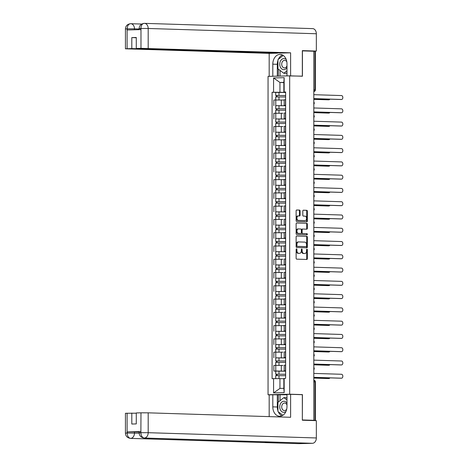 <?xml version="1.0" encoding="UTF-8"?>
<svg xmlns="http://www.w3.org/2000/svg" width="467" height="467" viewBox="0 0 467 467"><rect width="100%" height="100%" fill="white"/><g stroke="black" fill="none" stroke-linecap="round" stroke-linejoin="round"><path stroke-width="0.7" d="M296.522 248.847A0.584 0.391 88.5 0 0 296.131 249.419L296.131 258.292A0.835 0.56 88.5 0 0 296.691 259.144L306.796 259.459A0.835 0.56 88.5 0 0 307.356 258.642L307.356 249.769A0.584 0.391 88.5 0 0 306.568 249.746L306.568 250.89A2.674 1.798 88.5 0 1 304.84 253.511A2.674 1.798 88.5 0 1 304.776 253.511L303.929 253.482A2.674 1.798 88.5 0 1 302.137 250.756L302.137 249.606A0.584 0.391 88.5 0 0 301.349 249.582L301.349 250.726A2.674 1.798 88.5 0 1 299.621 253.347A2.674 1.798 88.5 0 1 299.551 253.342L298.711 253.318A2.674 1.798 88.5 0 1 296.913 250.592L296.913 249.442A0.584 0.391 88.5 0 0 296.522 248.847M300.088 210.938A0.835 0.56 88.5 0 0 299.522 210.086L296.691 209.998A0.835 0.56 88.5 0 0 296.131 210.815L296.131 220.669A0.835 0.56 88.5 0 0 296.691 221.521L306.796 221.837A0.835 0.56 88.5 0 0 307.356 221.019L307.356 211.166A0.835 0.56 88.5 0 0 306.796 210.313L303.369 210.203A0.835 0.56 88.5 0 0 302.809 211.026L302.809 215.24A0.835 0.56 88.5 0 0 303.369 216.093L305.068 216.145A2.236 1.5 88.5 0 1 306.568 218.387A2.236 1.5 88.5 0 1 305.126 220.617A2.236 1.5 88.5 0 1 305.068 220.617L298.413 220.406A2.236 1.5 88.5 0 1 296.913 218.165A2.236 1.5 88.5 0 1 298.36 215.935A2.236 1.5 88.5 0 1 298.413 215.935L299.522 215.97A0.835 0.56 88.5 0 0 300.088 215.153L300.088 210.938L299.458 210.956A0.835 0.56 88.5 0 0 298.892 210.103L296.527 210.027M302.336 419.956L302.429 394.603L289.674 394.201L289.674 75.835L302.429 76.232L302.429 50.88L313.812 51.236L313.812 420.312L313.182 420.329L314.951 420.382L314.951 381.843A1.705 1.261 -88.2 0 0 313.812 380.179A1.705 1.705 0 0 1 315.394 381.872L313.812 381.808M302.429 419.956L313.812 420.312M296.691 235.969A0.835 0.56 88.5 0 0 296.131 236.787L296.131 246.64A0.835 0.56 88.5 0 0 296.691 247.492L306.796 247.808A0.835 0.56 88.5 0 0 307.356 246.99L307.356 237.137A0.835 0.56 88.5 0 0 306.796 236.284L296.644 235.969M296.131 233.652L296.131 223.798A0.835 0.56 88.5 0 1 296.691 222.981L306.796 223.296A0.835 0.56 88.5 0 1 307.356 224.154L307.356 228.369A0.835 0.56 88.5 0 1 306.796 229.186L302.698 229.058A0.835 0.56 88.5 0 0 302.137 229.875L302.137 232.671A0.835 0.56 88.5 0 0 302.698 233.523L306.965 233.658A0.584 0.391 88.5 0 1 306.977 234.831A0.584 0.391 88.5 0 0 306.977 234.831L296.691 234.504A0.835 0.56 88.5 0 1 296.131 233.652M270.574 394.837L268.052 394.761L268.052 76.39L289.674 75.835M313.812 51.271L315.394 51.341L315.394 89.88L314.951 89.851L314.951 51.306M312.166 420.522L314.951 420.382M285.641 370.926L284.205 370.839L285.641 370.751M282.961 365.451L275.781 365.392L275.781 371.008L285.641 371.154M275.781 371.008L273.86 371.061L275.775 371.119M285.641 365.141L284.205 365.223L284.205 370.839M275.781 365.392L273.86 365.445L273.86 371.061M285.641 357.658L284.205 357.57L285.641 357.483M275.775 357.845L285.641 357.88M285.641 351.867L284.205 351.955L284.205 357.57M282.961 352.182L273.86 352.171L273.86 357.786M285.641 344.383L284.205 344.296L285.641 344.208M275.775 344.576L285.641 344.605M285.641 338.593L284.205 338.68L284.205 344.296M284.205 338.949L273.86 338.896L273.86 344.512M285.641 331.109L284.205 331.021L285.641 330.94M275.775 331.301L285.641 331.337M285.641 325.324L284.205 325.406L284.205 331.021M284.205 325.674L273.86 325.627L273.86 331.243M285.641 317.84L284.205 317.753L285.641 317.665M275.775 318.027L285.641 318.062M285.641 312.049L284.205 312.137L284.205 317.753M282.961 312.365L273.86 312.353L273.86 317.969M285.641 304.566L284.205 304.478L285.641 304.391M275.775 304.758L285.641 304.788M285.641 298.775L284.205 298.862L284.205 304.478M284.205 299.131L273.86 299.078L273.86 304.694M285.641 291.291L284.205 291.204L285.641 291.122M275.775 291.484L285.641 291.519M285.641 285.506L284.205 285.594L284.205 291.204M284.205 285.857L273.86 285.81L273.86 291.426M285.641 278.023L284.205 277.935L285.641 277.847M275.775 278.209L285.641 278.244M285.641 272.232L284.205 272.319L284.205 277.935M282.961 272.547L273.86 272.535L273.86 278.151M285.641 264.748L284.205 264.661L285.641 264.573M275.775 264.941L285.641 264.97M285.641 258.957L284.205 259.045L284.205 264.661M282.961 259.273L273.86 259.267L273.86 264.877M285.641 251.48L284.205 251.392L285.641 251.304M275.775 251.666L285.641 251.701M285.641 245.689L284.205 245.776L284.205 251.392M284.205 246.039L273.86 245.992L273.86 251.608M285.641 238.205L284.205 238.117L285.641 238.03M275.775 238.392L285.641 238.427M285.641 232.414L284.205 232.502L284.205 238.117M284.205 232.77L273.86 232.718L273.86 238.333M285.641 224.931L284.205 224.843L285.641 224.755M275.775 225.123L285.641 225.158M285.641 219.146L284.205 219.227L284.205 224.843M282.961 219.455L273.86 219.449L273.86 225.065M285.641 211.662L284.205 211.574L285.641 211.487M275.775 211.849L285.641 211.884M285.641 205.871L284.205 205.959L284.205 211.574M282.961 206.186L273.86 206.175L273.86 211.79M285.641 198.387L284.205 198.3L285.641 198.212M275.775 198.574L285.641 198.609M285.641 192.597L284.205 192.684L284.205 198.3M284.205 192.953L273.86 192.9L273.86 198.516M285.641 185.113L284.205 185.025L285.641 184.944M275.775 185.306L285.641 185.341M285.641 179.328L284.205 179.41L284.205 185.025M284.205 179.678L273.86 179.632L273.86 185.247M285.641 171.844L284.205 171.757L285.641 171.669M275.775 172.031L285.641 172.066M285.641 166.054L284.205 166.141L284.205 171.757M282.961 166.369L273.86 166.357L273.86 171.973M285.641 158.57L284.205 158.482L285.641 158.395M275.775 158.762L285.641 158.792M285.641 152.779L284.205 152.867L284.205 158.482M284.205 153.135L273.86 153.083L273.86 158.698M285.641 145.295L284.205 145.208L285.641 145.126M275.775 145.488L285.641 145.523M285.641 139.51L284.205 139.592L284.205 145.208M284.205 139.861L273.86 139.814L273.86 145.43M285.641 132.027L284.205 131.939L285.641 131.852M275.775 132.214L285.641 132.249M285.641 126.236L284.205 126.323L284.205 131.939M282.961 126.551L273.86 126.539L273.86 132.155M285.641 118.752L284.205 118.665L285.641 118.577M275.775 118.945L285.641 118.974M285.641 112.961L284.205 113.049L284.205 118.665M282.961 113.277L273.86 113.265L273.86 118.881M285.641 105.484L284.205 105.39L285.641 105.308M275.775 105.67L285.641 105.705M285.641 99.693L284.205 99.78L284.205 105.39M284.205 100.043L273.86 99.996L273.86 105.612M283.848 378.755L279.943 378.632L279.943 388.416L283.848 388.316L283.848 378.527L285.641 378.311L285.641 91.935L283.848 92.151L283.848 82.367L279.943 82.466L279.943 92.256L285.641 92.431M284.158 378.346L284.158 392.642L273.569 392.916L273.569 378.62L279.943 378.632M279.943 92.256L272.086 92.285L272.086 378.661L273.569 378.62M273.569 92.244L273.569 77.948L284.158 77.68L284.158 91.97M289.674 394.201L268.052 394.761M302.429 394.603L300.847 394.644M283.848 82.589L279.943 82.466L273.569 77.948M285.641 92.209L283.848 92.151M275.775 92.396L272.086 92.285M284.158 392.642L283.848 388.316M273.569 392.916L279.943 388.416M283.848 82.367L284.158 77.68M296.195 249.086A0.584 0.391 88.5 0 1 296.282 249.46L296.282 250.604A2.674 1.798 88.5 0 0 298.08 253.336L298.711 253.318M299.061 253.359A2.674 1.798 88.5 0 1 298.991 253.359A2.674 1.798 88.5 0 1 298.921 253.359L298.08 253.336M304.28 253.523A2.674 1.798 88.5 0 1 304.21 253.523A2.674 1.798 88.5 0 1 304.145 253.523L303.299 253.499A2.674 1.798 88.5 0 1 301.507 250.767L301.507 249.623A0.584 0.391 88.5 0 0 301.419 249.25M306.329 259.442A0.835 0.56 88.5 0 0 306.726 258.66L306.726 249.787A0.584 0.391 88.5 0 0 306.638 249.413M306.329 247.796A0.835 0.56 88.5 0 0 306.726 247.008L306.726 237.154A0.835 0.56 88.5 0 0 306.165 236.302L296.527 235.998M296.913 245.747A0.584 0.391 88.5 0 0 297.31 246.343L306.177 246.623A0.584 0.391 88.5 0 0 306.568 246.051L306.568 244.836A2.674 1.798 88.5 0 0 304.776 242.11L298.711 241.918A2.674 1.798 88.5 0 0 298.641 241.918A2.674 1.798 88.5 0 0 296.913 244.533L296.913 245.747L296.282 245.765A0.584 0.391 88.5 0 0 296.679 246.36L297.31 246.343M306.194 246.623L305.564 246.634A0.584 0.391 88.5 0 0 305.576 246.634A0.584 0.391 88.5 0 1 305.546 246.634L296.679 246.36M298.571 241.924L298.08 241.935A2.674 1.798 88.5 0 0 298.01 241.935A2.674 1.798 88.5 0 0 296.282 244.55L296.913 244.533M296.282 245.765L296.282 244.55M296.527 223.01L306.796 223.296M306.329 229.174A0.835 0.56 88.5 0 0 306.726 228.386L306.726 224.166A0.835 0.56 88.5 0 0 306.165 223.314M302.651 229.058L302.067 229.075A0.835 0.56 88.5 0 0 301.507 229.892L301.507 232.689A0.835 0.56 88.5 0 0 302.067 233.541L306.965 233.658M306.469 234.813A0.584 0.391 88.5 0 0 306.334 233.675M298.442 228.923A2.236 1.5 88.5 0 0 298.384 228.923A2.236 1.5 88.5 0 0 296.942 231.153A2.236 1.5 88.5 0 0 298.442 233.395L300.789 233.465A0.835 0.56 88.5 0 0 301.349 232.648L301.349 229.852A0.835 0.56 88.5 0 0 300.789 228.999L298.442 228.923M298.331 228.929L297.812 228.941A2.236 1.5 88.5 0 0 297.753 228.941A2.236 1.5 88.5 0 0 296.312 231.171A2.236 1.5 88.5 0 0 297.812 233.407L298.442 233.395M300.199 233.482A0.835 0.56 88.5 0 1 300.176 233.482A0.835 0.56 88.5 0 0 300.176 233.482L297.812 233.407M299.055 215.958A0.835 0.56 88.5 0 0 299.458 215.17L299.458 210.956M298.302 215.941L297.783 215.952A2.236 1.5 88.5 0 0 297.73 215.952A2.236 1.5 88.5 0 0 296.282 218.182A2.236 1.5 88.5 0 0 297.783 220.424L298.413 220.406M304.554 220.628A2.236 1.5 88.5 0 1 304.496 220.628A2.236 1.5 88.5 0 1 304.437 220.628L297.783 220.424M306.329 221.825A0.835 0.56 88.5 0 0 306.726 221.037L306.726 211.183A0.835 0.56 88.5 0 0 306.165 210.331L303.206 210.238M285.641 374.3L275.717 374.195L275.717 371.131L285.641 371.201M285.641 374.265L275.717 374.195M277.089 375.585L277.089 374.178M313.812 378.042L328.908 378.521A1.956 1.313 88.5 0 0 328.961 378.521A1.956 1.313 88.5 0 0 329.9 377.873M285.641 375.713L275.717 375.643L275.717 378.626M283.848 378.743L282.961 378.725M328.19 378.539A1.956 1.313 -91.5 0 1 328.138 378.539A1.956 1.313 -91.5 0 1 328.091 378.539L313.812 378.089M276.271 375.602L276.271 374.236M340.793 378.212A1.956 1.313 -91.5 0 1 340.747 378.212A1.956 1.313 -91.5 0 1 340.694 378.212L313.812 377.371M313.812 377.324L341.511 378.194A1.956 1.313 88.5 0 0 341.564 378.194A1.956 1.313 88.5 0 0 342.831 376.239A1.956 1.313 88.5 0 0 341.511 374.277L313.812 373.413M285.641 361.032L275.717 360.921L275.717 357.862L285.641 357.926M285.641 360.991L275.717 360.921M277.089 362.31L277.089 360.903M313.812 364.774L328.908 365.247A1.956 1.313 88.5 0 0 328.961 365.247A1.956 1.313 88.5 0 0 329.9 364.604M285.641 362.439L275.717 362.369L275.717 365.392M328.19 365.264A1.956 1.313 -91.5 0 1 328.138 365.27A1.956 1.313 -91.5 0 1 328.091 365.264L313.812 364.82M276.271 362.328L276.271 360.962M285.641 347.757L275.717 347.652L275.717 344.588L285.641 344.658M285.641 347.722L275.717 347.652M277.089 349.042L277.089 347.629M313.812 351.499L328.908 351.972A1.956 1.313 88.5 0 0 328.961 351.972A1.956 1.313 88.5 0 0 329.9 351.33M285.641 349.164L275.717 349.094L275.717 352.124M328.19 351.99A1.956 1.313 -91.5 0 1 328.138 351.995A1.956 1.313 -91.5 0 1 328.091 351.995L313.812 351.546M276.271 349.053L276.271 347.693M277.947 410.919A9.573 7.087 -88.2 0 1 277.322 407.002L272.804 406.862A9.573 7.087 -88.2 0 0 279.593 416.249A9.573 7.087 -88.2 0 0 286.983 406.494L286.983 394.417L290.608 394.323L290.608 417.294L148.191 412.828L148.191 432.693L316.346 437.964L316.346 420.65L302.336 420.212L302.336 394.691L290.608 394.323M272.804 406.862L272.804 394.778L269.179 394.872L269.179 416.622M286.983 394.773L272.804 394.778M127.112 413.178L127.112 433.043L125.436 433.148L125.436 413.283L136.282 413.196M316.346 437.964A5.236 3.876 91.8 0 1 312.47 443.3L278.151 442.22A5.236 3.876 91.8 0 1 278.023 442.22A5.236 3.876 91.8 0 1 277.888 442.214M266.342 441.852A5.236 3.876 91.8 0 1 264.474 442.576L298.792 443.65L312.47 443.3M298.792 443.65A5.236 3.876 91.8 0 1 298.629 443.65A5.236 3.876 91.8 0 1 298.466 443.638M140.976 432.687L148.191 432.693A5.236 3.876 91.8 0 1 144.315 438.028A5.236 3.876 91.8 0 1 144.18 438.028C141.005 437.521 139.324 435.781 139.143 432.798L139.143 431.648L140.818 431.543L127.269 431.887L134.484 431.899L134.484 433.049A5.236 3.876 91.8 0 1 130.637 438.379L264.474 442.576L278.151 442.22L144.315 438.028C142.248 437.661 141.104 435.927 140.882 432.816L140.976 412.816L148.191 412.828M131.805 413.056L131.805 424.03L136.282 423.913L136.282 412.939L140.976 412.816M134.484 431.899L139.143 432.045M278.291 411.806A9.573 7.087 -88.2 0 0 281.87 415.823M277.322 407.002L277.322 394.924M278.332 394.895L278.332 402.052M280.042 394.948L280.042 400.674M139.16 433.195L127.269 433.037L127.269 431.887M125.436 433.148C125.611 436.131 127.293 437.877 130.474 438.379A5.236 3.876 91.8 0 0 130.637 438.379C128.565 438.011 127.415 436.271 127.176 433.178L127.269 433.037M312.47 28.621A5.236 3.876 91.8 0 1 312.633 28.621A5.236 3.876 91.8 0 1 316.346 33.752L316.346 51.066L302.336 50.629L302.336 76.15L286.983 75.876L286.983 63.798A9.573 7.087 -88.2 0 0 280.194 54.406A9.573 7.087 -88.2 0 0 272.804 64.16L272.804 76.244L269.179 76.337L269.179 53.366L125.436 48.801L131.805 48.574L277.655 53.145L269.179 53.366M290.608 75.782L290.608 52.812L282.132 53.034L136.282 48.457L140.976 48.34L140.976 28.475L140.818 29.625L127.269 29.976L127.205 28.709M273.259 76.255L272.804 76.244M269.64 76.349L269.179 76.337M302.336 76.15L300.941 76.185M287.444 75.893L286.983 75.876M290.608 52.812L140.976 48.34M316.346 51.066L311.974 51.177M136.282 48.457L136.282 37.483L131.805 37.599L131.805 48.574M131.805 37.599L136.282 37.739M282.436 54.978A9.573 7.087 -88.2 0 0 278.332 59.35M277.947 60.354A9.573 7.087 -88.2 0 0 277.322 64.306L272.804 64.16M277.322 76.15L277.322 64.306M278.332 69.134L278.332 76.127M280.042 70.429L280.042 76.08M140.468 28.68C138.641 28.615 138.757 28.545 140.818 28.475M140.911 28.341C141.081 25.253 142.219 23.589 144.315 23.35L144.157 23.35C140.987 23.87 139.312 25.615 139.143 28.586L139.143 29.666M127.112 28.831L127.205 28.703C127.392 25.603 128.536 23.94 130.637 23.706L130.503 23.706C127.298 24.196 125.611 25.942 125.436 28.936L127.112 28.831L127.112 48.696M286.983 403.179A5.534 4.098 -88.2 0 0 283.843 401.27A5.534 4.098 -88.2 0 0 279.745 406.909A5.534 4.098 -88.2 0 0 283.843 412.332A5.534 4.098 -88.2 0 0 285.956 411.48M286.983 404.959A3.789 2.802 -88.2 0 0 284.637 403.039A3.789 2.802 -88.2 0 0 284.514 403.039A3.789 2.802 -88.2 0 0 281.712 406.815A3.789 2.802 -88.2 0 0 284.397 410.61A3.789 2.802 -88.2 0 0 284.514 410.61A3.789 2.802 -88.2 0 0 286.715 409.121M282.891 415.274L277.947 411.55L277.947 402.361L283.843 397.615L286.125 397.686L286.983 398.333M283.843 397.615L286.983 399.986M286.248 59.566A5.534 4.098 -88.2 0 0 283.843 58.573A5.534 4.098 -88.2 0 0 279.745 64.207A5.534 4.098 -88.2 0 0 283.843 69.63A5.534 4.098 -88.2 0 0 286.983 67.569M286.855 61.971A3.789 2.802 -88.2 0 0 284.637 60.336A3.789 2.802 -88.2 0 0 284.514 60.336A3.789 2.802 -88.2 0 0 281.712 64.113A3.789 2.802 -88.2 0 0 284.397 67.908A3.789 2.802 -88.2 0 0 284.514 67.908A3.789 2.802 -88.2 0 0 286.983 65.859M286.983 72.671L286.125 73.36L283.843 73.29L277.947 68.847L277.947 59.659L283.206 55.427M286.983 70.756L283.843 73.29M340.793 364.937A1.956 1.313 -91.5 0 1 340.747 364.943A1.956 1.313 -91.5 0 1 340.694 364.943L313.812 364.097M313.812 364.05L341.511 364.92A1.956 1.313 88.5 0 0 341.564 364.92A1.956 1.313 88.5 0 0 342.831 362.97A1.956 1.313 88.5 0 0 341.511 361.009L313.812 360.139M340.793 351.669A1.956 1.313 -91.5 0 1 340.747 351.669A1.956 1.313 -91.5 0 1 340.694 351.669L313.812 350.828M313.812 350.781L341.511 351.651A1.956 1.313 88.5 0 0 341.564 351.651A1.956 1.313 88.5 0 0 342.831 349.695A1.956 1.313 88.5 0 0 341.511 347.734L313.812 346.864M285.641 334.483L275.717 334.378L275.717 331.313L285.641 331.383M285.641 334.448L275.717 334.378M277.089 335.767L277.089 334.36M313.812 338.231L328.908 338.703A1.956 1.313 88.5 0 0 328.961 338.703A1.956 1.313 88.5 0 0 329.9 338.061M285.641 335.896L275.717 335.826L275.717 338.849M284.205 338.931L282.961 338.908M328.19 338.721A1.956 1.313 -91.5 0 1 328.138 338.721A1.956 1.313 -91.5 0 1 328.091 338.721L313.812 338.277M276.271 335.785L276.271 334.419M285.641 321.214L275.717 321.103L275.717 318.045L285.641 318.115M285.641 321.173L275.717 321.103M277.089 322.493L277.089 321.086M313.812 324.956L328.908 325.429A1.956 1.313 88.5 0 0 328.961 325.429A1.956 1.313 88.5 0 0 329.9 324.787M285.641 322.621L275.717 322.551L275.717 325.581M284.205 325.657L282.961 325.633M328.19 325.446A1.956 1.313 -91.5 0 1 328.138 325.452A1.956 1.313 -91.5 0 1 328.091 325.452L313.812 325.003M276.271 322.51L276.271 321.144M285.641 307.94L275.717 307.835L275.717 304.77L285.641 304.84M285.641 307.905L275.717 307.835M277.089 309.224L277.089 307.811M313.812 311.682L328.908 312.154A1.956 1.313 88.5 0 0 328.961 312.154A1.956 1.313 88.5 0 0 329.9 311.512M285.641 309.347L275.717 309.277L275.717 312.306M328.19 312.172A1.956 1.313 -91.5 0 1 328.138 312.178A1.956 1.313 -91.5 0 1 328.091 312.178L313.812 311.728M276.271 309.236L276.271 307.876M340.793 338.394A1.956 1.313 -91.5 0 1 340.747 338.4A1.956 1.313 -91.5 0 1 340.694 338.394L313.812 337.553M313.812 337.507L341.511 338.377A1.956 1.313 88.5 0 0 341.564 338.377A1.956 1.313 88.5 0 0 342.831 336.421A1.956 1.313 88.5 0 0 341.511 334.46L313.812 333.596M340.793 325.12A1.956 1.313 -91.5 0 1 340.747 325.125A1.956 1.313 -91.5 0 1 340.694 325.125L313.812 324.285M313.812 324.232L341.511 325.102A1.956 1.313 88.5 0 0 341.564 325.102A1.956 1.313 88.5 0 0 342.831 323.152A1.956 1.313 88.5 0 0 341.511 321.191L313.812 320.321M340.793 311.851A1.956 1.313 -91.5 0 1 340.747 311.851A1.956 1.313 -91.5 0 1 340.694 311.851L313.812 311.01M313.812 310.964L341.511 311.833A1.956 1.313 88.5 0 0 341.564 311.833A1.956 1.313 88.5 0 0 342.831 309.878A1.956 1.313 88.5 0 0 341.511 307.916L313.812 307.047M285.641 294.665L275.717 294.56L275.717 291.496L285.641 291.566M285.641 294.63L275.717 294.56M277.089 295.95L277.089 294.543M313.812 298.413L328.908 298.886A1.956 1.313 88.5 0 0 328.961 298.886A1.956 1.313 88.5 0 0 329.9 298.244M285.641 296.078L275.717 296.008L275.717 299.032M284.205 299.113L282.961 299.09M328.19 298.903A1.956 1.313 -91.5 0 1 328.138 298.903A1.956 1.313 -91.5 0 1 328.091 298.903L313.812 298.46M276.271 295.967L276.271 294.601M340.793 298.576A1.956 1.313 -91.5 0 1 340.747 298.582A1.956 1.313 -91.5 0 1 340.694 298.582L313.812 297.736M313.812 297.689L341.511 298.559A1.956 1.313 88.5 0 0 341.564 298.559A1.956 1.313 88.5 0 0 342.831 296.603A1.956 1.313 88.5 0 0 341.511 294.648L313.812 293.778M285.641 281.397L275.717 281.286L275.717 278.227L285.641 278.297M285.641 281.356L275.717 281.286M277.089 282.675L277.089 281.268M313.812 285.139L328.908 285.611A1.956 1.313 88.5 0 0 328.961 285.611A1.956 1.313 88.5 0 0 329.9 284.969M285.641 282.804L275.717 282.733L275.717 285.763M284.205 285.839L282.961 285.816M328.19 285.629A1.956 1.313 -91.5 0 1 328.138 285.635A1.956 1.313 -91.5 0 1 328.091 285.635L313.812 285.185M276.271 282.693L276.271 281.327M340.793 285.302A1.956 1.313 -91.5 0 1 340.747 285.308A1.956 1.313 -91.5 0 1 340.694 285.308L313.812 284.467M313.812 284.421L341.511 285.284A1.956 1.313 88.5 0 0 341.564 285.284A1.956 1.313 88.5 0 0 342.831 283.335A1.956 1.313 88.5 0 0 341.511 281.373L313.812 280.504M285.641 268.122L275.717 268.017L275.717 264.952L285.641 265.022M285.641 268.087L275.717 268.017M277.089 269.406L277.089 267.994M313.812 271.864L328.908 272.337A1.956 1.313 88.5 0 0 328.961 272.337A1.956 1.313 88.5 0 0 329.9 271.695M285.641 269.529L275.717 269.465L275.717 272.489M328.19 272.36A1.956 1.313 -91.5 0 1 328.138 272.36A1.956 1.313 -91.5 0 1 328.091 272.36L313.812 271.911M276.271 269.424L276.271 268.058M340.793 272.033A1.956 1.313 -91.5 0 1 340.747 272.033A1.956 1.313 -91.5 0 1 340.694 272.033L313.812 271.193M313.812 271.146L341.511 272.016A1.956 1.313 88.5 0 0 341.564 272.016A1.956 1.313 88.5 0 0 342.831 270.06A1.956 1.313 88.5 0 0 341.511 268.099L313.812 267.229M285.641 254.848L275.717 254.743L275.717 251.678L285.641 251.748M285.641 254.813L275.717 254.743M277.089 256.132L277.089 254.725M313.812 258.595L328.908 259.068A1.956 1.313 88.5 0 0 328.961 259.068A1.956 1.313 88.5 0 0 329.9 258.426M285.641 256.26L275.717 256.19L275.717 259.214M328.19 259.086A1.956 1.313 -91.5 0 1 328.138 259.086A1.956 1.313 -91.5 0 1 328.091 259.086L313.812 258.642M276.271 256.149L276.271 254.784M340.793 258.759A1.956 1.313 -91.5 0 1 340.747 258.765A1.956 1.313 -91.5 0 1 340.694 258.765L313.812 257.918M313.812 257.872L341.511 258.741A1.956 1.313 88.5 0 0 341.564 258.741A1.956 1.313 88.5 0 0 342.831 256.786A1.956 1.313 88.5 0 0 341.511 254.83L313.812 253.96M285.641 241.579L275.717 241.468L275.717 238.409L285.641 238.479M285.641 241.538L275.717 241.468M277.089 242.863L277.089 241.451M313.812 245.321L328.908 245.794A1.956 1.313 88.5 0 0 328.961 245.794A1.956 1.313 88.5 0 0 329.9 245.152M285.641 242.986L275.717 242.916L275.717 245.946M284.205 246.021L282.961 246.004M328.19 245.811A1.956 1.313 -91.5 0 1 328.138 245.817A1.956 1.313 -91.5 0 1 328.091 245.817L313.812 245.368M276.271 242.875L276.271 241.509M340.793 245.49A1.956 1.313 -91.5 0 1 340.747 245.49A1.956 1.313 -91.5 0 1 340.694 245.49L313.812 244.65M313.812 244.603L341.511 245.467A1.956 1.313 88.5 0 0 341.564 245.467A1.956 1.313 88.5 0 0 342.831 243.517A1.956 1.313 88.5 0 0 341.511 241.556L313.812 240.686M285.641 228.305L275.717 228.2L275.717 225.135L285.641 225.205M285.641 228.27L275.717 228.2M277.089 229.589L277.089 228.176M313.812 232.046L328.908 232.519A1.956 1.313 88.5 0 0 328.961 232.519A1.956 1.313 88.5 0 0 329.9 231.877M285.641 229.717L275.717 229.647L275.717 232.671M284.205 232.753L282.961 232.729M328.19 232.543A1.956 1.313 -91.5 0 1 328.138 232.543A1.956 1.313 -91.5 0 1 328.091 232.543L313.812 232.093M276.271 229.606L276.271 228.24M340.793 232.216A1.956 1.313 -91.5 0 1 340.747 232.216A1.956 1.313 -91.5 0 1 340.694 232.216L313.812 231.375M313.812 231.328L341.511 232.198A1.956 1.313 88.5 0 0 341.564 232.198A1.956 1.313 88.5 0 0 342.831 230.243A1.956 1.313 88.5 0 0 341.511 228.281L313.812 227.417M285.641 215.03L275.717 214.925L275.717 211.86L285.641 211.93M285.641 214.995L275.717 214.925M277.089 216.314L277.089 214.908M313.812 218.778L328.908 219.251A1.956 1.313 88.5 0 0 328.961 219.251A1.956 1.313 88.5 0 0 329.9 218.609M285.641 216.443L275.717 216.373L275.717 219.397M328.19 219.268A1.956 1.313 -91.5 0 1 328.138 219.268A1.956 1.313 -91.5 0 1 328.091 219.268L313.812 218.825M276.271 216.332L276.271 214.966M340.793 218.941A1.956 1.313 -91.5 0 1 340.747 218.947A1.956 1.313 -91.5 0 1 340.694 218.947L313.812 218.101M313.812 218.054L341.511 218.924A1.956 1.313 88.5 0 0 341.564 218.924A1.956 1.313 88.5 0 0 342.831 216.974A1.956 1.313 88.5 0 0 341.511 215.013L313.812 214.143M285.641 201.762L275.717 201.656L275.717 198.592L285.641 198.662M285.641 201.721L275.717 201.656M277.089 203.046L277.089 201.633M313.812 205.503L328.908 205.976A1.956 1.313 88.5 0 0 328.961 205.976A1.956 1.313 88.5 0 0 329.9 205.334M285.641 203.168L275.717 203.098L275.717 206.128M328.19 205.994A1.956 1.313 -91.5 0 1 328.138 206A1.956 1.313 -91.5 0 1 328.091 206L313.812 205.55M276.271 203.057L276.271 201.697M340.793 205.673A1.956 1.313 -91.5 0 1 340.747 205.673A1.956 1.313 -91.5 0 1 340.694 205.673L313.812 204.832M313.812 204.785L341.511 205.649A1.956 1.313 88.5 0 0 341.564 205.649A1.956 1.313 88.5 0 0 342.831 203.7A1.956 1.313 88.5 0 0 341.511 201.738L313.812 200.868M285.641 188.487L275.717 188.382L275.717 185.317L285.641 185.387M285.641 188.452L275.717 188.382M277.089 189.771L277.089 188.364M313.812 192.229L328.908 192.708A1.956 1.313 88.5 0 0 328.961 192.708A1.956 1.313 88.5 0 0 329.9 192.06M285.641 189.9L275.717 189.83L275.717 192.853M284.205 192.935L282.961 192.912M328.19 192.725A1.956 1.313 -91.5 0 1 328.138 192.725A1.956 1.313 -91.5 0 1 328.091 192.725L313.812 192.281M276.271 189.789L276.271 188.423M340.793 192.398A1.956 1.313 -91.5 0 1 340.747 192.398A1.956 1.313 -91.5 0 1 340.694 192.398L313.812 191.558M313.812 191.511L341.511 192.381A1.956 1.313 88.5 0 0 341.564 192.381A1.956 1.313 88.5 0 0 342.831 190.425A1.956 1.313 88.5 0 0 341.511 188.464L313.812 187.6M285.641 175.218L275.717 175.107L275.717 172.049L285.641 172.113M285.641 175.178L275.717 175.107M277.089 176.497L277.089 175.09M313.812 178.96L328.908 179.433A1.956 1.313 88.5 0 0 328.961 179.433A1.956 1.313 88.5 0 0 329.9 178.791M285.641 176.625L275.717 176.555L275.717 179.579M284.205 179.661L282.961 179.637M328.19 179.451A1.956 1.313 -91.5 0 1 328.138 179.456A1.956 1.313 -91.5 0 1 328.091 179.456L313.812 179.007M276.271 176.514L276.271 175.148M340.793 179.124A1.956 1.313 -91.5 0 1 340.747 179.13A1.956 1.313 -91.5 0 1 340.694 179.13L313.812 178.283M313.812 178.236L341.511 179.106A1.956 1.313 88.5 0 0 341.564 179.106A1.956 1.313 88.5 0 0 342.831 177.156A1.956 1.313 88.5 0 0 341.511 175.195L313.812 174.325M285.641 161.944L275.717 161.839L275.717 158.774L285.641 158.844M285.641 161.909L275.717 161.839M277.089 163.228L277.089 161.815M313.812 165.686L328.908 166.159A1.956 1.313 88.5 0 0 328.961 166.159A1.956 1.313 88.5 0 0 329.9 165.516M285.641 163.351L275.717 163.281L275.717 166.31M328.19 166.176A1.956 1.313 -91.5 0 1 328.138 166.182A1.956 1.313 -91.5 0 1 328.091 166.182L313.812 165.732M276.271 163.24L276.271 161.88M340.793 165.855A1.956 1.313 -91.5 0 1 340.747 165.855A1.956 1.313 -91.5 0 1 340.694 165.855L313.812 165.014M313.812 164.968L341.511 165.838A1.956 1.313 88.5 0 0 341.564 165.838A1.956 1.313 88.5 0 0 342.831 163.882A1.956 1.313 88.5 0 0 341.511 161.921L313.812 161.051M285.641 148.669L275.717 148.564L275.717 145.5L285.641 145.57M285.641 148.634L275.717 148.564M277.089 149.954L277.089 148.547M313.812 152.417L328.908 152.89A1.956 1.313 88.5 0 0 328.961 152.89A1.956 1.313 88.5 0 0 329.9 152.248M285.641 150.082L275.717 150.012L275.717 153.036M284.205 153.118L282.961 153.094M328.19 152.907A1.956 1.313 -91.5 0 1 328.138 152.907A1.956 1.313 -91.5 0 1 328.091 152.907L313.812 152.464M276.271 149.971L276.271 148.605M340.793 152.581A1.956 1.313 -91.5 0 1 340.747 152.586A1.956 1.313 -91.5 0 1 340.694 152.586L313.812 151.74M313.812 151.693L341.511 152.563A1.956 1.313 88.5 0 0 341.564 152.563A1.956 1.313 88.5 0 0 342.831 150.607A1.956 1.313 88.5 0 0 341.511 148.646L313.812 147.782M285.641 135.401L275.717 135.29L275.717 132.231L285.641 132.301M285.641 135.36L275.717 135.29M277.089 136.679L277.089 135.272M313.812 139.143L328.908 139.615A1.956 1.313 88.5 0 0 328.961 139.615A1.956 1.313 88.5 0 0 329.9 138.973M285.641 136.808L275.717 136.738L275.717 139.767M284.205 139.843L282.961 139.82M328.19 139.633A1.956 1.313 -91.5 0 1 328.138 139.639A1.956 1.313 -91.5 0 1 328.091 139.639L313.812 139.189M276.271 136.697L276.271 135.331M340.793 139.306A1.956 1.313 -91.5 0 1 340.747 139.312A1.956 1.313 -91.5 0 1 340.694 139.312L313.812 138.471M313.812 138.425L341.511 139.289A1.956 1.313 88.5 0 0 341.564 139.289A1.956 1.313 88.5 0 0 342.831 137.339A1.956 1.313 88.5 0 0 341.511 135.377L313.812 134.508M285.641 122.126L275.717 122.021L275.717 118.957L285.641 119.027M285.641 122.091L275.717 122.021M277.089 123.411L277.089 121.998M313.812 125.868L328.908 126.341A1.956 1.313 88.5 0 0 328.961 126.341A1.956 1.313 88.5 0 0 329.9 125.699M285.641 123.533L275.717 123.463L275.717 126.493M328.19 126.364A1.956 1.313 -91.5 0 1 328.138 126.364A1.956 1.313 -91.5 0 1 328.091 126.364L313.812 125.915M276.271 123.422L276.271 122.062M340.793 126.037A1.956 1.313 -91.5 0 1 340.747 126.037A1.956 1.313 -91.5 0 1 340.694 126.037L313.812 125.197M313.812 125.15L341.511 126.02A1.956 1.313 88.5 0 0 341.564 126.02A1.956 1.313 88.5 0 0 342.831 124.064A1.956 1.313 88.5 0 0 341.511 122.103L313.812 121.233M285.641 108.852L275.717 108.747L275.717 105.682L285.641 105.752M285.641 108.817L275.717 108.747M277.089 110.136L277.089 108.729M313.812 112.6L328.908 113.072A1.956 1.313 88.5 0 0 328.961 113.072A1.956 1.313 88.5 0 0 329.9 112.43M285.641 110.265L275.717 110.194L275.717 113.218M328.19 113.09A1.956 1.313 -91.5 0 1 328.138 113.09A1.956 1.313 -91.5 0 1 328.091 113.09L313.812 112.646M276.271 110.154L276.271 108.788M340.793 112.763A1.956 1.313 -91.5 0 1 340.747 112.769A1.956 1.313 -91.5 0 1 340.694 112.769L313.812 111.922M313.812 111.876L341.511 112.745A1.956 1.313 88.5 0 0 341.564 112.745A1.956 1.313 88.5 0 0 342.831 110.79A1.956 1.313 88.5 0 0 341.511 108.834L313.812 107.965M285.641 95.583L275.717 95.472L275.717 92.413L285.641 92.484M285.641 95.542L275.717 95.472M277.089 96.862L277.089 95.455M313.812 99.325L328.908 99.798A1.956 1.313 88.5 0 0 328.961 99.798A1.956 1.313 88.5 0 0 329.9 99.156M285.641 96.99L275.717 96.92L275.717 99.95M284.205 100.026L282.961 100.002M328.19 99.815A1.956 1.313 -91.5 0 1 328.138 99.821A1.956 1.313 -91.5 0 1 328.091 99.821L313.812 99.372M276.271 96.879L276.271 95.513M340.793 99.494A1.956 1.313 -91.5 0 1 340.747 99.494A1.956 1.313 -91.5 0 1 340.694 99.494L313.812 98.654M313.812 98.607L341.511 99.471A1.956 1.313 88.5 0 0 341.564 99.471A1.956 1.313 88.5 0 0 342.831 97.521A1.956 1.313 88.5 0 0 341.511 95.56L313.812 94.69M275.781 113.218L275.781 118.834M275.781 126.493L275.781 132.108M275.781 139.761L275.781 145.377M275.781 153.036L275.781 158.652M275.781 166.31L275.781 171.92M275.781 179.579L275.781 185.195M275.781 192.853L275.781 198.469M275.781 206.122L275.781 211.738M275.781 219.397L275.781 225.012M275.781 232.671L275.781 238.287M275.781 245.94L275.781 251.555M275.781 259.214L275.781 264.83M275.781 272.489L275.781 278.104M275.781 285.757L275.781 291.373M275.781 299.032L275.781 304.647M275.781 312.306L275.781 317.916M275.781 325.575L275.781 331.191M275.781 338.849L275.781 344.465M275.781 352.118L275.781 357.734M275.781 99.944L275.781 105.56M281.315 99.956L281.315 105.571M281.315 113.224L281.315 118.84M285.489 112.967L285.489 118.583M281.315 126.499L281.315 132.114M285.489 126.242L285.489 131.857M281.315 139.773L281.315 145.383M285.489 139.51L285.489 145.126M281.315 153.042L281.315 158.657M285.489 152.785L285.489 158.401M281.315 166.316L281.315 171.932M285.489 166.059L285.489 171.675M281.315 179.585L281.315 185.201M285.489 179.328L285.489 184.944M281.315 192.859L281.315 198.475M285.489 192.602L285.489 198.218M281.315 206.134L281.315 211.749M285.489 205.877L285.489 211.487M281.315 219.402L281.315 225.018M285.489 219.146L285.489 224.761M281.315 232.677L281.315 238.293M285.489 232.42L285.489 238.036M281.315 245.951L281.315 251.567M285.489 245.689L285.489 251.304M281.315 259.22L281.315 264.836M285.489 258.963L285.489 264.579M281.315 272.495L281.315 278.11M285.489 272.238L285.489 277.853M281.315 285.769L281.315 291.385M285.489 285.506L285.489 291.122M281.315 299.038L281.315 304.653M285.489 298.781L285.489 304.396M281.315 312.312L281.315 317.928M285.489 312.055L285.489 317.671M281.315 325.587L281.315 331.196M285.489 325.324L285.489 330.94M281.315 338.855L281.315 344.471M285.489 338.598L285.489 344.214M281.315 352.13L281.315 357.745M285.489 351.873L285.489 357.488M281.315 365.398L281.315 371.014M285.489 365.141L285.489 370.757M285.489 99.693L285.489 105.308M313.812 89.816L314.951 89.851A1.705 1.261 -88.2 0 1 313.812 91.573M296.282 250.604L296.913 250.592M298.921 253.359L299.551 253.342M301.507 249.623L302.137 249.606M301.507 250.767L302.137 250.756M303.299 253.499L303.929 253.482M304.145 253.523L304.776 253.511M306.726 249.787L307.356 249.769M306.726 258.66L307.356 258.642M296.282 249.46L296.913 249.442M306.165 236.302L306.796 236.284M306.726 237.154L307.356 237.137M306.726 247.008L307.356 246.99M305.546 246.634L306.177 246.623M306.726 224.166L307.356 224.154M306.726 228.386L307.356 228.369M301.507 229.892L302.137 229.875M301.507 232.689L302.137 232.671M302.067 233.541L302.698 233.523M299.458 215.17L300.088 215.153M304.437 220.628L305.068 220.617M306.165 210.331L306.796 210.313M306.726 211.183L307.356 211.166M306.726 221.037L307.356 221.019M298.892 210.103L299.522 210.086M278.986 374.143L278.986 371.078M278.986 378.626L278.986 375.591M328.091 378.539L328.908 378.521M341.511 378.194L340.694 378.212M278.986 360.868L278.986 357.81M278.986 365.363L278.986 362.316M328.091 365.264L328.908 365.247M278.986 347.6L278.986 344.535M278.986 352.095L278.986 349.047M328.091 351.995L328.908 351.972M140.818 431.543L140.882 432.81M140.468 432.891C138.588 432.827 138.705 432.757 140.818 432.687M316.346 33.752L148.191 28.481L148.191 48.346M139.143 28.983L134.484 28.837L134.484 29.789M130.637 23.706A5.236 3.876 91.8 0 1 130.772 23.706A5.236 3.876 91.8 0 1 134.484 28.837L127.269 28.826M144.315 23.35A5.236 3.876 91.8 0 1 144.478 23.35A5.236 3.876 91.8 0 1 148.191 28.481L140.976 28.475M341.511 364.92L340.694 364.943M341.511 351.651L340.694 351.669M278.986 334.325L278.986 331.266M278.986 338.82L278.986 335.773M328.091 338.721L328.908 338.703M278.986 321.057L278.986 317.992M278.986 325.546L278.986 322.499M328.091 325.452L328.908 325.429M278.986 307.782L278.986 304.717M278.986 312.277L278.986 309.23M328.091 312.178L328.908 312.154M341.511 338.377L340.694 338.394M341.511 325.102L340.694 325.125M341.511 311.833L340.694 311.851M278.986 294.508L278.986 291.449M278.986 299.003L278.986 295.955M328.091 298.903L328.908 298.886M341.511 298.559L340.694 298.582M278.986 281.239L278.986 278.174M278.986 285.734L278.986 282.681M328.091 285.635L328.908 285.611M341.511 285.284L340.694 285.308M278.986 267.965L278.986 264.9M278.986 272.459L278.986 269.412M328.091 272.36L328.908 272.337M341.511 272.016L340.694 272.033M278.986 254.69L278.986 251.631M278.986 259.185L278.986 256.138M328.091 259.086L328.908 259.068M341.511 258.741L340.694 258.765M278.986 241.421L278.986 238.357M278.986 245.916L278.986 242.863M328.091 245.817L328.908 245.794M341.511 245.467L340.694 245.49M278.986 228.147L278.986 225.082M278.986 232.642L278.986 229.595M328.091 232.543L328.908 232.519M341.511 232.198L340.694 232.216M278.986 214.873L278.986 211.814M278.986 219.367L278.986 216.32M328.091 219.268L328.908 219.251M341.511 218.924L340.694 218.947M278.986 201.604L278.986 198.539M278.986 206.099L278.986 203.052M328.091 206L328.908 205.976M341.511 205.649L340.694 205.673M278.986 188.329L278.986 185.265M278.986 192.824L278.986 189.777M328.091 192.725L328.908 192.708M341.511 192.381L340.694 192.398M278.986 175.061L278.986 171.996M278.986 179.55L278.986 176.503M328.091 179.456L328.908 179.433M341.511 179.106L340.694 179.13M278.986 161.786L278.986 158.722M278.986 166.281L278.986 163.234M328.091 166.182L328.908 166.159M341.511 165.838L340.694 165.855M278.986 148.512L278.986 145.453M278.986 153.007L278.986 149.96M328.091 152.907L328.908 152.89M341.511 152.563L340.694 152.586M278.986 135.243L278.986 132.179M278.986 139.732L278.986 136.685M328.091 139.639L328.908 139.615M341.511 139.289L340.694 139.312M278.986 121.969L278.986 118.904M278.986 126.464L278.986 123.416M328.091 126.364L328.908 126.341M341.511 126.02L340.694 126.037M278.986 108.694L278.986 105.635M278.986 113.189L278.986 110.142M328.091 113.09L328.908 113.072M341.511 112.745L340.694 112.769M278.986 95.426L278.986 92.361M278.986 99.92L278.986 96.867M328.091 99.821L328.908 99.798M341.511 99.471L340.694 99.494M313.812 369.706A1.705 1.705 0 0 0 313.812 367.424M313.812 356.438A1.705 1.705 0 0 0 313.812 354.149M313.812 343.163A1.705 1.705 0 0 0 313.812 340.881M313.812 329.889A1.705 1.705 0 0 0 313.812 327.606M313.812 316.62A1.705 1.705 0 0 0 313.812 314.332M313.812 303.346A1.705 1.705 0 0 0 313.812 301.063M313.812 290.077A1.705 1.705 0 0 0 313.812 287.789M313.812 276.803A1.705 1.705 0 0 0 313.812 274.514M313.812 263.528A1.705 1.705 0 0 0 313.812 261.246M313.812 250.259A1.705 1.705 0 0 0 313.812 247.971M313.812 236.985A1.705 1.705 0 0 0 313.812 234.703M313.812 223.711A1.705 1.705 0 0 0 313.812 221.428M313.812 210.442A1.705 1.705 0 0 0 313.812 208.154M313.812 197.167A1.705 1.705 0 0 0 313.812 194.885M313.812 183.893A1.705 1.705 0 0 0 313.812 181.61M313.812 170.624A1.705 1.705 0 0 0 313.812 168.336M313.812 157.35A1.705 1.705 0 0 0 313.812 155.067M313.812 144.075A1.705 1.705 0 0 0 313.812 141.793M313.812 130.807A1.705 1.705 0 0 0 313.812 128.518M313.812 117.532A1.705 1.705 0 0 0 313.812 115.25M313.812 104.264A1.705 1.705 0 0 0 313.812 101.975M313.812 91.579A1.705 1.705 0 0 0 315.394 89.88M315.394 381.872L315.394 420.417M298.991 253.359L299.621 253.347M304.21 253.523L304.84 253.511M298.01 241.935L298.641 241.918M302.044 229.075L302.674 229.058M297.753 228.941L298.384 228.923M297.73 215.952L298.36 215.935M304.496 220.628L305.126 220.617M328.138 378.539L328.961 378.521M341.564 378.194L340.747 378.212M328.138 365.27L328.961 365.247M328.138 351.995L328.961 351.972M144.18 438.028L278.023 442.22M130.474 438.379L298.629 443.65M130.532 23.7L141.746 24.05M144.18 23.35L312.633 28.621M125.436 28.936L125.436 48.801M341.564 364.92L340.747 364.943M341.564 351.651L340.747 351.669M328.138 338.721L328.961 338.703M328.138 325.452L328.961 325.429M328.138 312.178L328.961 312.154M341.564 338.377L340.747 338.4M341.564 325.102L340.747 325.125M341.564 311.833L340.747 311.851M328.138 298.903L328.961 298.886M341.564 298.559L340.747 298.582M328.138 285.635L328.961 285.611M341.564 285.284L340.747 285.308M328.138 272.36L328.961 272.337M341.564 272.016L340.747 272.033M328.138 259.086L328.961 259.068M341.564 258.741L340.747 258.765M328.138 245.817L328.961 245.794M341.564 245.467L340.747 245.49M328.138 232.543L328.961 232.519M341.564 232.198L340.747 232.216M328.138 219.268L328.961 219.251M341.564 218.924L340.747 218.947M328.138 206L328.961 205.976M341.564 205.649L340.747 205.673M328.138 192.725L328.961 192.708M341.564 192.381L340.747 192.398M328.138 179.456L328.961 179.433M341.564 179.106L340.747 179.13M328.138 166.182L328.961 166.159M341.564 165.838L340.747 165.855M328.138 152.907L328.961 152.89M341.564 152.563L340.747 152.586M328.138 139.639L328.961 139.615M341.564 139.289L340.747 139.312M328.138 126.364L328.961 126.341M341.564 126.02L340.747 126.037M328.138 113.09L328.961 113.072M341.564 112.745L340.747 112.769M328.138 99.821L328.961 99.798M341.564 99.471L340.747 99.494"/></g></svg>
